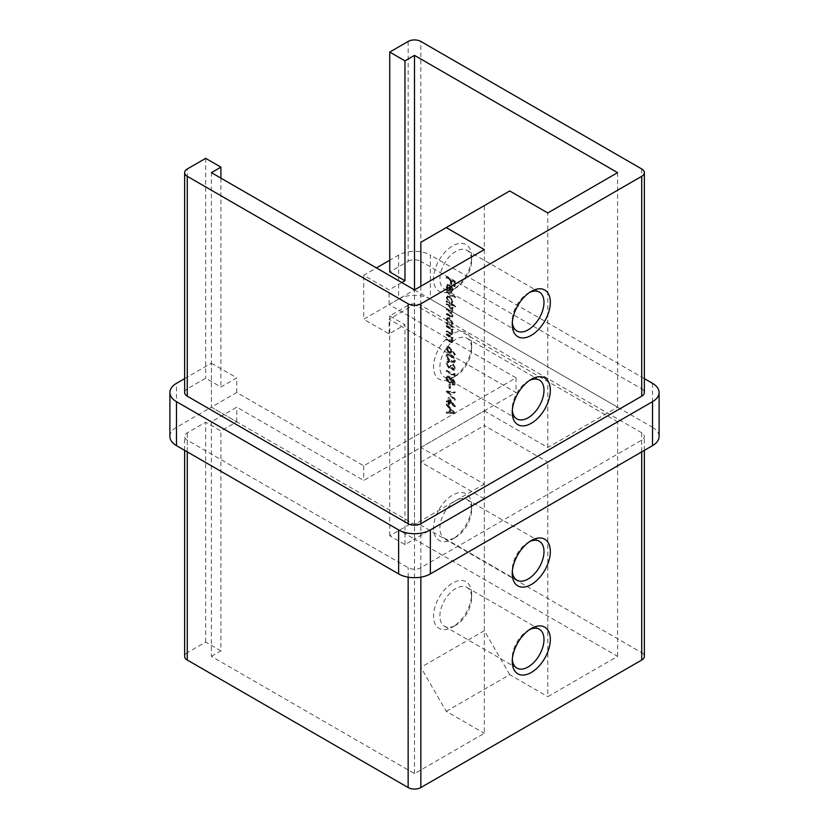 <?xml version="1.0" encoding="UTF-8"?>
<svg xmlns="http://www.w3.org/2000/svg" width="829" height="829" viewBox="0 0 829 829"><rect width="100%" height="100%" fill="white"/><g stroke="black" fill="none" stroke-linecap="round" stroke-linejoin="round"><path stroke-width="0.62" stroke-dasharray="4.14 3.11" d="M529.627 292.409A22.445 12.953 120 0 0 528.114 293.207L531.285 291.373L528.114 293.207A22.445 12.953 120 0 0 512.249 320.688A22.445 12.953 120 0 0 512.322 322.398M455.753 288.077L452.582 289.901A26.932 15.544 120 0 0 471.628 256.928A26.932 15.544 120 0 0 452.582 245.933A26.932 15.544 120 0 0 433.546 278.907A26.932 15.544 120 0 0 452.582 289.901L455.753 288.067A22.445 12.953 -60 0 1 455.753 288.077A22.445 12.953 -60 0 1 444.541 289.186A22.445 12.953 -60 0 1 441.101 271.197A22.445 12.953 -60 0 1 455.753 251.425A22.445 12.953 -60 0 1 466.976 250.317A22.445 12.953 -60 0 1 471.628 260.586A22.445 12.953 -60 0 1 455.753 288.067M529.627 380.366A22.445 12.953 120 0 0 528.114 381.153L531.285 379.319L528.114 381.153A22.445 12.953 120 0 0 512.249 408.635A22.445 12.953 120 0 0 512.322 410.345M455.753 376.024L452.582 377.858A26.932 15.544 120 0 0 471.628 344.874A26.932 15.544 120 0 0 452.582 333.88A26.932 15.544 120 0 0 433.546 366.864A26.932 15.544 120 0 0 452.582 377.858L455.753 376.024A22.445 12.953 -60 0 1 444.541 377.133A22.445 12.953 -60 0 1 441.101 359.154A22.445 12.953 -60 0 1 455.753 339.372A22.445 12.953 -60 0 1 466.976 338.263A22.445 12.953 -60 0 1 471.628 348.543A22.445 12.953 -60 0 1 455.753 376.024M529.627 541.606A22.445 12.953 120 0 0 528.114 542.394L531.285 540.56L528.114 542.394A22.445 12.953 120 0 0 512.249 569.875A22.445 12.953 120 0 0 512.322 571.585M455.753 537.265L452.582 539.099A26.932 15.544 120 0 0 471.628 506.115A26.932 15.544 120 0 0 452.582 495.12A26.932 15.544 120 0 0 433.546 528.104A26.932 15.544 120 0 0 452.582 539.099L455.753 537.265A22.445 12.953 -60 0 1 444.541 538.373A22.445 12.953 -60 0 1 441.101 520.394A22.445 12.953 -60 0 1 455.753 500.612A22.445 12.953 -60 0 1 466.976 499.504A22.445 12.953 -60 0 1 471.628 509.783A22.445 12.953 -60 0 1 455.753 537.265M529.627 629.553A22.445 12.953 120 0 0 528.114 630.341L531.285 628.506L528.114 630.341A22.445 12.953 120 0 0 512.249 657.822A22.445 12.953 120 0 0 512.322 659.532M455.753 625.211L452.582 627.045A26.932 15.544 120 0 0 471.628 594.061A26.932 15.544 120 0 0 452.582 583.067A26.932 15.544 120 0 0 433.546 616.051A26.932 15.544 120 0 0 452.582 627.045L455.753 625.211A22.445 12.953 -60 0 1 444.541 626.32A22.445 12.953 -60 0 1 441.101 608.341A22.445 12.953 -60 0 1 455.753 588.569A22.445 12.953 -60 0 1 466.976 587.45A22.445 12.953 -60 0 1 471.628 597.73A22.445 12.953 -60 0 1 455.753 625.211M446.24 292.917L446.24 292.046L454.852 297.01L454.852 297.88L446.24 292.917L446.872 292.544L446.872 291.673L446.24 292.046M451.183 304.098L454.852 306.212L454.852 307.082L446.24 302.108L446.24 301.238L447.297 301.849L446.126 298.285L447.069 296.202L449.318 296.43L452.479 301.984L451.183 304.098L452.271 303.549L451.183 304.098M446.24 326.719L446.24 325.849L452.375 329.393L452.375 330.263L451.266 329.631L452.479 333.02L451.836 334.512L446.24 332.066L446.24 331.196L450.52 333.569L451.94 333.185L450.52 333.569L451.722 332.439L450.106 329.092L446.24 326.719L446.872 325.486L446.24 325.849M446.24 334.926L446.24 334.056L452.375 337.6L452.375 338.47L451.266 337.828L452.479 341.227L451.836 342.709L446.24 340.273L446.24 339.403L450.52 341.776L451.94 341.393L450.52 341.776L451.722 340.646L450.106 337.289L446.24 334.926L446.872 333.693L446.24 334.056M448.582 347.216L454.852 354.812L454.396 355.226L450.997 350.708L450.354 353.382L448.593 353.195L446.023 348.677L446.748 347.019L449.214 346.854L455.484 354.449L454.852 354.812M452.665 369.226L454.116 368.915L452.665 369.226L453.991 368.035L452.696 364.387L454.852 368.522L454.126 370.211L452.665 370.086L450.935 367.962L448.727 368.314L446.023 363.392L446.779 361.548L448.499 361.589L446.883 363.91L448.655 367.402L449.795 367.485L450.437 365.444L452.665 369.226M449.37 367.952L446.655 363.029L447.411 361.185L449.131 361.226L447.515 363.537L449.297 367.04L450.427 367.123L451.069 365.081L453.308 368.853L454.624 367.661L453.328 364.024L455.484 368.149L454.758 369.838L453.297 369.724L451.577 367.589L450.22 368.594L448.727 368.314M447.432 362.491L448.064 362.118L447.432 362.491M453.774 375.081L453.774 373.589L454.634 376.449L446.24 371.599L446.24 370.729L453.774 375.081L454.406 374.708L454.406 373.216L453.774 373.589M454.852 383.516L454.147 385.133L452.665 385.008L450.914 382.615L450.24 383.35L451.546 382.252L448.686 383.205L446.945 381.464L446.023 378.356L446.738 376.428L448.613 376.573L450.914 379.817L452.023 378.946L450.914 379.817L452.696 379.433L454.852 383.516L455.484 383.143L454.779 384.76L452.665 385.008M446.24 404.044L454.634 413.484L446.24 413.236L446.24 412.293L448.924 412.417L448.924 408.023L446.24 404.987L446.872 403.671L455.266 413.122L454.634 413.484M420.852 286.243L420.852 447.484L484.323 410.832L484.323 205.623L509.711 190.96M484.323 249.591L484.323 484.126L420.852 447.484M448.178 402.179L448.178 397.578L454.852 406.728L449.038 403.547L449.038 404.666L448.178 404.169L448.178 403.049L446.24 401.93L446.24 401.06L448.178 402.179L448.81 401.806L448.81 397.215L448.178 397.578M446.24 391.485L454.634 392.107L454.634 393.039L448.012 392.449L454.634 399.505L454.634 400.438L446.24 391.485L446.872 390.998L446.24 391.361M449.038 388.003L449.038 384.273L449.898 384.77L449.898 388.5L449.038 388.003L449.67 387.64L449.67 383.91L449.038 384.273M450.427 361.838C448.043 360.698 446.572 358.739 446.023 355.942L446.738 354.346L450.427 355.247C452.81 356.335 454.292 358.273 454.852 361.04L454.116 362.677L450.427 361.838L451.069 361.475C448.676 360.335 447.204 358.366 446.655 355.579L446.023 355.942M451.235 325.88L452.375 326.533L452.375 327.403L446.24 323.87L446.24 322.999L447.297 323.611L446.126 320.035L447.069 317.963L449.318 318.191L452.479 323.735L451.235 325.88L452.282 325.351L451.235 325.88M446.24 304.968L446.24 304.098L452.375 307.642L452.375 308.512L451.308 307.901L452.479 311.02L450.997 312.419L452.479 315.87L451.919 317.186L446.24 314.668L446.24 313.797L451.328 316.263L451.722 315.289L448.624 311.196L446.24 309.818L446.24 308.948L449.359 310.751C450.675 311.756 451.463 311.652 451.722 310.429L448.821 306.461L446.24 304.968L446.872 303.735L446.24 304.098M446.872 303.735L453.007 307.279L453.007 308.15L451.94 307.528L453.111 310.657L451.629 312.056L452.551 311.984L450.997 312.419L451.629 312.056L453.111 315.507L452.479 315.87M453.111 315.507L452.551 316.823L446.872 314.305L446.872 313.435L451.96 315.89L452.365 314.916L449.256 310.834L446.872 309.455L446.872 308.585L449.992 310.388C451.318 311.393 452.106 311.279 452.365 310.067L451.328 311.383L452.365 310.067L449.453 306.098L446.872 304.606M449.142 285.767L447.525 285.58L446.883 287.041L447.826 290.969L446.126 286.72L446.914 284.741L449.287 284.979L451.339 286.979L452.479 290.409L451.277 292.564L449.142 292.109L449.142 285.767L449.774 285.404L448.157 285.217L446.883 287.041M447.515 286.679L448.458 290.606L446.758 286.357L447.556 284.378L449.919 284.616L451.971 286.606L453.111 290.036L451.618 292.409L449.142 292.109M446.24 278.119L446.24 277.249L454.634 282.098L454.634 286.824L453.774 286.326L453.774 282.471L451.183 280.979L451.183 284.834L450.323 284.337L450.323 280.482L446.24 278.119L446.872 277.756L446.872 276.886L446.24 277.249M414.5 524.436L414.5 289.901L389.112 304.564L516.052 377.858L363.724 465.805L236.783 392.511L211.395 407.174L414.5 524.436L484.323 484.126M484.323 410.832L547.793 447.484L617.605 407.174L617.605 172.639M547.793 447.484L547.793 212.949M236.783 392.511L236.783 377.858L220.908 387.019L205.675 378.221L187.271 388.853L187.271 168.971M220.908 178.131L220.908 387.019M169.904 436.489A22.445 12.953 180 0 1 176.484 427.329L211.395 407.174L211.395 172.639M414.5 289.912L617.605 407.174M401.806 282.575L389.112 289.912L363.724 275.249L376.418 267.922M389.112 304.564L389.112 289.912M420.852 242.265L484.323 205.623M414.5 773.623L414.5 539.088L484.323 498.789L484.323 733.313L414.5 773.623L211.395 656.361L211.395 421.826L414.5 539.088L414.5 304.564L389.112 319.227L516.052 392.511L363.724 480.457L236.783 407.174L211.395 421.826M184.639 378.635L211.395 363.195L211.395 407.174L236.783 421.826L220.908 430.987L205.675 422.199L187.271 432.821A8.974 5.181 0 0 0 184.639 436.489A8.974 5.181 0 0 0 187.271 440.147L408.148 567.678A8.974 5.181 0 0 0 420.852 567.678L641.729 440.147A8.974 5.181 0 0 0 644.361 436.489A8.974 5.181 0 0 0 641.729 432.821L420.852 305.3A8.974 5.181 0 0 0 408.148 305.3L408.148 525.171L389.744 535.803L404.977 544.591L414.5 539.099L617.605 656.361L547.793 696.671L547.793 462.136L617.605 421.826L414.5 304.564M617.605 656.361L617.605 421.826M652.516 383.35L652.516 427.329L430.365 299.072L430.365 255.094A22.445 12.953 0 0 0 398.635 255.094L389.744 260.223M644.361 378.635L430.365 255.094M398.635 255.094L398.635 299.072L363.724 319.227L363.724 275.249M211.395 363.195L236.783 377.858M408.148 41.45L408.148 261.322L389.744 271.953M408.148 261.322A8.974 5.181 180 0 1 420.852 261.322L420.852 41.45M641.729 168.971L641.729 388.853L420.852 261.322M641.729 388.853A8.974 5.181 180 0 1 644.361 392.511M184.639 392.511A8.974 5.181 180 0 1 187.271 388.853M408.148 305.3L389.744 315.922L404.977 324.719L389.112 333.88L363.724 319.227M398.635 299.072A22.445 12.953 180 0 1 430.365 299.072M652.516 427.329A22.445 12.953 180 0 1 659.096 436.489M236.783 421.826L236.783 407.174M211.395 656.361L220.908 650.869L220.908 430.987M363.724 465.805L363.724 480.457M389.112 333.88L389.112 319.227M516.052 377.858L516.052 392.511M404.977 544.591L404.977 324.719M205.675 158.349L205.675 378.221M484.323 498.789L420.852 462.136L420.852 667.355L446.24 711.323L484.323 733.313M446.24 711.323L509.711 674.682L547.793 696.671M509.711 674.682L484.323 630.714L484.323 425.495L547.793 462.136M484.323 630.714L420.852 667.355M420.852 462.136L484.323 425.495M389.744 535.803L389.744 315.922M641.729 432.821L641.729 652.692L420.852 525.171L420.852 305.3M220.908 650.869L205.675 642.071L187.271 652.692L187.271 432.821M205.675 642.071L205.675 422.199M408.148 525.171A8.974 5.181 180 0 1 420.852 525.171M641.729 652.692A8.974 5.181 180 0 1 644.361 656.361M184.639 656.361A8.974 5.181 180 0 1 187.271 652.692M455.266 413.122L454.634 413.609M455.266 413.246L446.24 413.236M446.872 412.873L446.872 411.93L446.24 412.293M446.872 411.93L448.924 412.417M449.567 412.044L449.567 407.65L448.924 408.023M449.567 407.65L446.872 404.625L446.24 404.987M446.872 404.625L446.872 403.671M450.427 408.624L450.427 412.086L453.629 412.231L450.427 408.624L449.784 408.987L449.784 412.459L452.997 412.593L449.784 408.987M450.427 412.086L449.784 412.459M453.629 412.231L452.997 412.593M448.81 397.215L455.484 406.355L454.852 406.728M455.484 406.355L454.852 406.904M455.484 406.531L449.67 403.174L449.038 403.547M449.67 403.174L449.038 404.666M449.67 404.293L448.178 404.169M448.81 403.796L448.81 402.676L448.178 403.049M448.81 402.676L446.872 401.557L446.24 401.93M446.872 401.557L446.872 400.697L446.24 401.06M446.872 400.697L448.81 401.806M449.67 399.423L449.67 402.303L453.318 404.417L449.67 399.423L449.038 399.785L449.038 402.676L452.686 404.78L449.038 399.785M449.67 402.303L449.038 402.676M453.318 404.417L452.686 404.78M446.872 390.998L454.634 392.107M455.266 391.744L454.634 393.039M455.266 392.677L448.012 392.449M448.655 392.086L455.266 399.143L454.634 399.505M455.266 399.143L454.634 400.438M455.266 400.075L446.872 391.122M449.67 383.91L450.53 384.407L449.898 384.77M450.53 384.407L450.53 388.138L449.898 388.5M450.53 388.138L449.67 387.64M453.308 384.646L451.546 382.252L448.686 383.205M449.318 382.832L447.577 381.102L446.945 381.464M447.577 381.102L446.655 377.993L446.023 378.356M446.655 377.993L447.37 376.065L449.245 376.211L448.613 376.573M449.245 376.211L451.546 379.454L452.696 379.433M453.328 379.06L455.484 383.143M447.515 378.501L449.297 381.962L450.437 382.034L451.069 380.604L449.225 377.06L448.106 376.957L446.883 378.863L448.665 382.324L449.795 382.397L450.437 380.977L448.582 377.433L447.463 377.33L446.883 378.863M451.929 381.081L453.328 383.786L454.178 383.827L452.696 384.159L453.991 382.967L452.686 380.293L451.836 380.252L453.318 379.92L451.297 381.454L452.696 384.159L453.328 383.786L454.624 382.604L453.318 379.92L451.297 381.454M454.624 382.604L453.991 382.967M449.297 381.962L448.665 382.324M451.069 380.604L450.437 380.977M449.225 377.06L448.582 377.433M454.406 373.216L455.266 374.283L454.634 374.656M455.266 374.283L454.634 376.449M455.266 376.076L446.872 371.237L446.24 371.599M446.872 371.237L446.872 370.366L446.24 370.729M446.872 370.366L454.406 374.708M454.624 367.661L453.991 368.035M453.328 364.895L452.696 365.257M453.328 364.024L452.696 364.387M455.484 368.149L454.852 368.522M453.297 369.724L452.665 370.086M451.577 367.589L450.862 368.231L451.577 367.589M446.655 363.029L446.023 363.392M449.131 361.226L448.499 361.589M449.131 362.097L448.499 362.46M447.515 363.537L446.883 363.91M449.297 367.04L448.655 367.402M451.069 365.081L450.437 365.444M451.929 365.579L451.297 365.941M446.655 355.579L447.37 353.983L451.069 354.885L450.427 355.247M451.069 354.885C453.453 355.973 454.924 357.9 455.484 360.677L454.852 361.04M455.484 360.677L454.748 362.304L451.069 361.475M451.069 360.605L454.085 361.34L454.624 360.211L451.069 355.755L448.074 354.947L447.515 356.107L448.955 359.019L451.069 360.605L450.437 360.967L453.453 361.713L453.991 360.574L450.437 356.118L447.442 355.309L446.883 356.47L448.323 359.382L450.437 360.967M454.624 360.211L453.991 360.574M448.955 359.019L448.323 359.382M447.515 356.107L446.883 356.47M455.484 354.449L454.396 355.226M455.028 354.853L451.639 350.335L450.997 350.708M451.639 350.335L451.08 351.755M451.712 351.392L450.986 353.019L448.593 353.195M449.225 352.833L446.655 348.315L446.023 348.677M446.655 348.315L447.38 346.657L449.214 346.854M447.515 348.854L449.183 351.931L450.282 352.035L450.852 350.708L449.183 347.703L448.074 347.6L446.883 349.227L448.551 352.294L449.639 352.398L450.22 351.071L448.551 348.076L447.442 347.962L446.883 349.227M449.183 351.931L448.551 352.294M450.852 350.708L450.22 351.071M449.183 347.703L448.551 348.076M446.872 333.693L453.007 337.237L452.375 337.6M453.007 337.237L452.375 338.47M453.007 338.108L451.266 337.828M451.898 337.465L453.111 340.864L452.479 341.227M453.111 340.864L452.468 342.346L446.872 339.911L446.24 340.273M446.872 339.911L446.872 339.04L446.24 339.403M446.872 339.04L451.152 341.403L451.722 340.646M452.365 340.273L450.738 336.926L450.106 337.289M450.738 336.926L446.872 334.564M446.872 325.486L453.007 329.03L452.375 329.393M453.007 329.03L452.375 330.263M453.007 329.901L451.266 329.631M451.898 329.258L453.111 332.657L452.479 333.02M453.111 332.657L452.468 334.139L446.872 331.704L446.24 332.066M446.872 331.704L446.872 330.833L446.24 331.196M446.872 330.833L451.152 333.206L451.722 332.439M452.365 332.077L450.738 328.719L450.106 329.092M450.738 328.719L446.872 326.357M453.007 326.17L453.007 327.041L446.872 323.497L446.872 322.626L447.929 323.237L446.758 319.673L447.701 317.59L449.96 317.818L453.111 323.362L451.867 325.517L453.007 326.17L452.375 326.533M453.007 327.041L452.375 327.403M446.872 323.497L446.24 323.87M446.872 322.626L446.24 322.999M447.929 323.237L447.297 323.611M446.758 319.673L446.126 320.035M449.96 317.818L449.318 318.191M453.111 323.362L452.479 323.735M447.515 320.139L449.929 324.388L451.639 324.585L452.365 322.947L449.95 318.688L448.23 318.533L446.883 320.502L449.287 324.761L451.007 324.947L451.722 323.31L449.308 319.051L447.598 318.906L446.883 320.502M449.929 324.388L449.287 324.761M452.365 322.947L451.722 323.31M449.95 318.688L449.308 319.051M453.007 307.279L452.375 307.642M453.007 308.15L452.375 308.512M451.94 307.528L451.308 307.901M452.8 309.01L452.168 309.383M453.111 310.657L452.479 311.02M446.872 314.305L446.24 314.668M446.872 313.435L446.24 313.797M452.365 314.916L451.722 315.289M446.872 309.455L446.24 309.818M446.872 308.585L446.24 308.948M455.484 305.849L455.484 306.72L446.872 301.746L446.872 300.875L447.929 301.487L446.758 297.922L447.701 295.839L449.96 296.067L453.111 301.611L451.815 303.735L455.484 305.849L454.852 306.212M455.484 306.72L454.852 307.082M446.872 301.746L446.24 302.108M446.872 300.875L446.24 301.238M447.929 301.487L447.297 301.849M446.758 297.922L446.126 298.285M449.96 296.067L449.318 296.43M453.111 301.611L452.479 301.984M447.515 298.388L449.929 302.637L451.639 302.834L452.365 301.186L449.95 296.937L448.23 296.782L446.883 298.751L449.287 303.01L451.007 303.196L451.722 301.559L449.308 297.3L447.598 297.145L446.883 298.751M449.929 302.637L449.287 303.01M452.365 301.186L451.722 301.559M449.95 296.937L449.308 297.3M446.872 291.673L455.484 296.647L454.852 297.01M455.484 296.647L454.852 297.88M455.484 297.518L446.872 292.544M448.81 290.036L448.178 290.399M448.458 290.606L447.826 290.969M446.758 286.357L446.126 286.72M449.919 284.616L449.287 284.979M451.971 286.606L451.339 286.979M453.111 290.036L452.479 290.409M449.774 291.735L449.774 285.404M450.53 285.922L450.53 291.3L451.67 291.269L452.365 289.653L451.784 287.497L450.53 285.922L449.898 286.295L449.898 291.673L451.038 291.642L451.722 290.015L449.898 286.295M450.53 291.3L449.898 291.673M451.784 287.497L451.152 287.86M452.365 289.653L451.722 290.015M446.872 276.886L455.266 281.736L454.634 282.098M455.266 281.736L455.266 286.451L454.634 286.824M455.266 286.451L453.774 286.326M454.406 285.953L454.406 282.109L453.774 282.471M454.406 282.109L451.826 280.616L451.183 280.979M451.826 280.616L451.826 284.471L451.183 284.834M451.826 284.471L450.323 284.337M450.966 283.974L450.966 280.119L450.323 280.482M450.966 280.119L446.872 277.756M176.484 427.329L176.484 383.35M641.729 451.878L641.729 440.147M420.852 567.678L420.852 577.171M187.271 440.147L187.271 451.878M408.148 577.171L408.148 567.678M451.069 355.755L450.437 356.118M451.65 349.341L451.017 349.714M450.002 341.714L449.37 342.087M449.753 340.698L449.121 341.071M449.09 335.838L448.458 336.211M450.002 333.517L449.37 333.88M449.753 332.502L449.121 332.864M449.09 327.642L448.458 328.004M450.199 316.222L449.556 316.585M450.199 315.352L449.567 315.714M449.256 310.834L448.624 311.196M449.992 310.388L449.359 310.751M449.453 306.098L448.821 306.461M471.628 260.586L471.628 256.928M471.628 348.543L471.628 344.874M471.628 509.783L471.628 506.115M471.628 597.73L471.628 594.061M466.976 499.504L539.337 541.285M466.976 587.45L539.337 629.232M466.976 338.263L539.337 380.045M466.976 250.317L539.337 292.088M444.541 289.186L516.892 330.958M444.541 377.133L516.892 418.904M444.541 626.32L516.892 668.101M444.541 538.373L516.892 580.145M512.249 657.822L512.249 661.49M512.249 569.875L512.249 573.544M512.249 408.635L512.249 412.303M512.249 320.688L512.249 324.346M184.639 450.365L184.639 436.489M644.361 450.365L644.361 436.489M446.738 376.428L447.37 376.065M454.147 385.133L454.779 384.76M449.795 382.397L450.437 382.034M447.463 377.33L448.106 376.957M454.126 370.211L454.758 369.838M450.468 368.49L451.111 368.128M446.779 361.548L447.411 361.185M449.795 367.485L450.427 367.123M446.738 354.346L447.37 353.983M454.116 362.677L454.748 362.304M453.453 361.713L454.085 361.34M447.442 355.309L448.074 354.947M450.354 353.382L450.986 353.019M446.748 347.019L447.38 346.657M449.639 352.398L450.282 352.035M447.442 347.962L448.074 347.6M451.836 342.709L452.468 342.346M451.836 334.512L452.468 334.139M447.069 317.963L447.701 317.59M451.007 324.947L451.639 324.585M447.598 318.906L448.23 318.533M451.919 317.186L452.551 316.823M451.328 316.263L451.96 315.89M447.069 296.202L447.701 295.839M451.007 303.196L451.639 302.834M447.598 297.145L448.23 296.782M446.914 284.741L447.556 284.378M447.525 285.58L448.157 285.217M451.038 291.642L451.67 291.269"/><path stroke-width="1.24" d="M531.285 291.373L531.285 291.373A26.932 15.544 -60 0 1 550.332 302.367A26.932 15.544 -60 0 1 531.285 335.341A26.932 15.544 -60 0 1 512.249 324.346A26.932 15.544 -60 0 1 531.285 291.373L531.285 291.373M512.322 322.398A22.445 12.953 120 0 0 516.892 330.958A22.445 12.953 120 0 0 528.114 329.849A22.445 12.953 120 0 0 542.777 310.077A22.445 12.953 120 0 0 539.337 292.088A22.445 12.953 120 0 0 529.627 292.409M531.285 379.319L531.285 379.319A26.932 15.544 -60 0 1 550.332 390.314A26.932 15.544 -60 0 1 531.285 423.298A26.932 15.544 -60 0 1 512.249 412.303A26.932 15.544 -60 0 1 531.285 379.319L531.285 379.319M512.322 410.345A22.445 12.953 120 0 0 516.892 418.904A22.445 12.953 120 0 0 528.114 417.795A22.445 12.953 120 0 0 542.777 398.024A22.445 12.953 120 0 0 539.337 380.045A22.445 12.953 120 0 0 529.627 380.366M531.285 540.56L531.285 540.56A26.932 15.544 -60 0 1 550.332 551.554A26.932 15.544 -60 0 1 531.285 584.538A26.932 15.544 -60 0 1 512.249 573.544A26.932 15.544 -60 0 1 531.285 540.56L531.285 540.56M512.322 571.585A22.445 12.953 120 0 0 516.892 580.145A22.445 12.953 120 0 0 528.114 579.036A22.445 12.953 120 0 0 542.777 559.264A22.445 12.953 120 0 0 539.337 541.285A22.445 12.953 120 0 0 529.627 541.606M531.285 628.506L531.285 628.506A26.932 15.544 -60 0 1 550.332 639.501A26.932 15.544 -60 0 1 531.285 672.485A26.932 15.544 -60 0 1 512.249 661.49A26.932 15.544 -60 0 1 531.285 628.506L531.285 628.506M512.322 659.532A22.445 12.953 120 0 0 516.892 668.101A22.445 12.953 120 0 0 528.114 666.982A22.445 12.953 120 0 0 542.777 647.211A22.445 12.953 120 0 0 539.337 629.232A22.445 12.953 120 0 0 529.627 629.553M446.24 227.602L484.323 249.591L414.5 289.901L414.5 55.377L617.605 172.639L547.793 212.949L509.711 190.96L446.24 227.602L420.852 242.265L420.852 286.243M414.5 289.901L211.395 172.639L220.908 167.147L220.908 178.131M220.908 167.147L205.675 158.349L187.271 168.971A8.974 5.181 0 0 0 184.639 172.639A8.974 5.181 0 0 0 187.271 176.308L408.148 303.828A8.974 5.181 0 0 0 420.852 303.828L641.729 176.308A8.974 5.181 0 0 0 644.361 172.639A8.974 5.181 0 0 0 641.729 168.971L420.852 41.45A8.974 5.181 0 0 0 408.148 41.45L389.744 52.082L404.977 60.869L414.5 55.377M404.977 60.869L404.977 280.741L401.806 282.575M184.639 378.635L176.484 383.35A22.445 12.953 0 0 0 169.904 392.511A22.445 12.953 0 0 0 176.484 401.671L398.635 529.928A22.445 12.953 0 0 0 430.365 529.928L652.516 401.671A22.445 12.953 0 0 0 659.096 392.511A22.445 12.953 0 0 0 652.516 383.35L644.361 378.635M176.484 401.671L176.484 445.65L398.635 573.906L398.635 529.928M430.365 529.928L430.365 573.906L652.516 445.65L652.516 401.671M389.744 260.223L376.418 267.922M389.744 52.082L389.744 271.953L404.977 280.741M644.361 172.639L644.361 392.511A8.974 5.181 180 0 1 641.729 396.179L641.729 176.308M420.852 303.828L420.852 523.7L641.729 396.179M420.852 523.7A8.974 5.181 180 0 1 408.148 523.7L408.148 303.828M187.271 176.308L187.271 396.179L408.148 523.7M187.271 396.179A8.974 5.181 180 0 1 184.639 392.511L184.639 172.639M659.096 392.511L659.096 436.489A22.445 12.953 180 0 1 652.516 445.65M430.365 573.906A22.445 12.953 180 0 1 398.635 573.906M176.484 445.65A22.445 12.953 180 0 1 169.904 436.489L169.904 392.511M420.852 577.171L420.852 787.55L641.729 660.029L641.729 451.878M187.271 451.878L187.271 660.029L408.148 787.55L408.148 577.171M644.361 450.365L644.361 656.361A8.974 5.181 180 0 1 641.729 660.029M420.852 787.55A8.974 5.181 180 0 1 408.148 787.55M187.271 660.029A8.974 5.181 180 0 1 184.639 656.361L184.639 450.365"/></g></svg>
